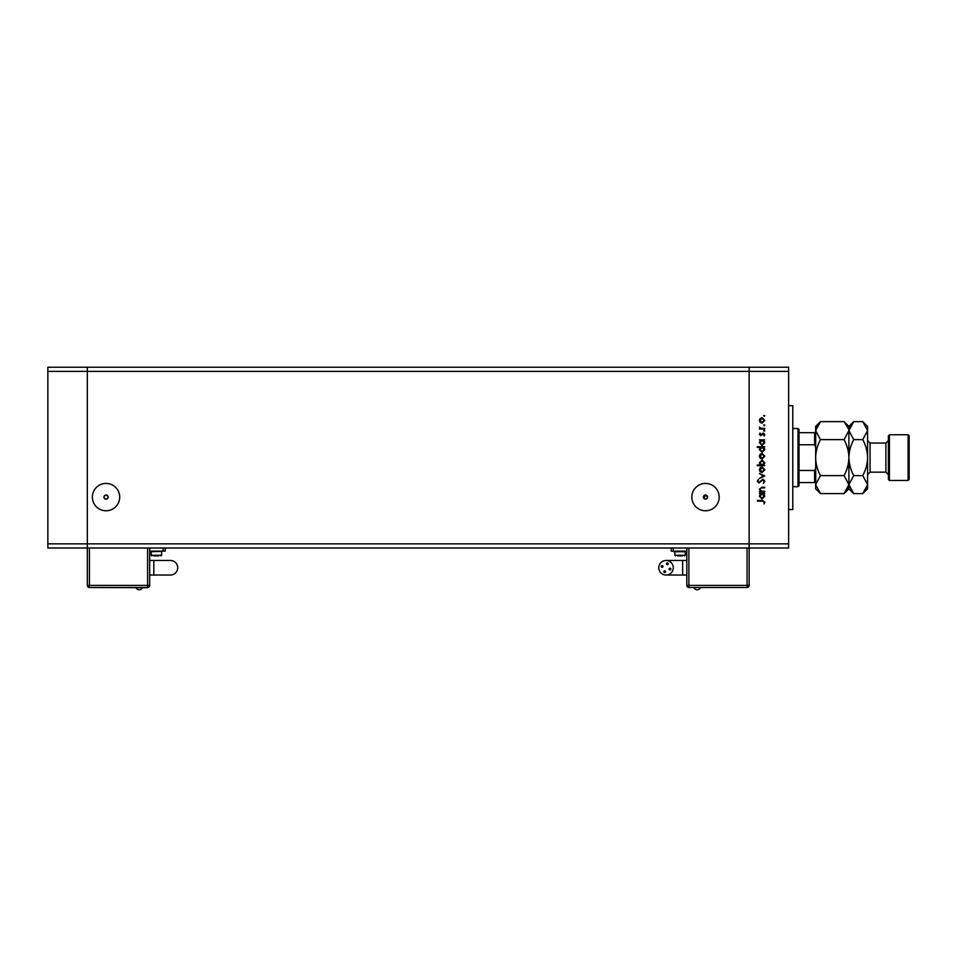 <?xml version="1.0" encoding="UTF-8"?>
<svg xmlns="http://www.w3.org/2000/svg" width="957" height="957" viewBox="0 0 957 957"><rect width="100%" height="100%" fill="white"/><g stroke="black" fill="none" stroke-linecap="round" stroke-linejoin="round"><path stroke-width="1.44" d="M703.921 498.43L705.512 495.02A2.081 2.081 0 0 0 703.431 497.102A2.081 2.081 0 0 0 705.512 499.171L704.555 498.944M106.036 495.02A2.081 2.081 0 0 0 103.954 497.102A2.081 2.081 0 0 0 106.036 499.171C103.212 497.855 103.212 496.468 106.036 495.02C108.859 496.468 108.859 497.855 106.036 499.171A2.081 2.081 0 0 0 108.105 497.102A2.081 2.081 0 0 0 106.036 495.02M705.512 483.429A13.673 13.673 0 0 0 691.839 497.102A13.673 13.673 0 0 0 705.512 510.775A13.673 13.673 0 0 0 719.186 497.102A13.673 13.673 0 0 0 705.512 483.429M106.036 483.429A13.673 13.673 0 0 0 92.362 497.102A13.673 13.673 0 0 0 106.036 510.775A13.673 13.673 0 0 0 119.709 497.102A13.673 13.673 0 0 0 106.036 483.429M788.628 371.388L788.628 543.851L87.326 543.851L87.326 371.388L788.628 371.388L788.628 367.225L749.152 367.225L749.152 548.002L749.152 367.225L47.85 367.225L47.85 548.002L87.326 548.002L87.326 367.225L87.326 371.388L47.85 371.388M788.628 543.851L788.628 548.002L87.326 548.002L87.326 543.851L47.85 543.851M707.462 497.819L705.512 499.171A2.081 2.081 0 0 0 707.594 497.102A2.081 2.081 0 0 0 705.512 495.02L707.594 497.162M788.628 405.672L792.791 405.672L792.791 509.567L788.628 509.567M764.739 491.228L764.739 491.874L759.415 491.874L760.372 491.228L759.332 489.206L762.023 487.209L764.739 487.209L764.739 487.867L761.03 487.938L759.978 489.314L761.389 491.12L764.739 491.228M762.956 479.194L764.918 481.275L763.327 483.488L764.176 481.275L762.944 479.852L758.973 483.022L757.274 481.227L758.506 479.29L758.016 481.299L758.937 482.364L762.956 479.194M764.739 475.928L759.415 478.452L763.291 475.976L759.415 473.512L764.739 475.928M762.095 472.483L760.205 471.753L759.332 469.731L760.205 467.71L762.095 466.98L764.822 469.731L762.095 472.483M762.095 458.965L760.205 458.236L759.332 456.214L760.205 454.192L762.095 453.462L764.822 456.214L762.095 458.965M760.408 440.495L759.415 439.849L764.739 439.849L763.818 440.495L764.822 442.672L762.059 445.448L759.332 442.648L760.408 440.495M764.822 415.649L764.224 416.259L763.614 415.649L764.822 415.649M762.095 423.161L760.205 422.432L759.332 420.41L760.205 418.388L762.095 417.659L764.822 420.41L762.095 423.161M764.822 425.064L764.224 425.674L763.614 425.064L764.822 425.064M764.739 428.377L764.739 429.035L759.415 429.035L760.205 428.377L759.332 427.085L761.126 428.257L764.739 428.377M764.822 430.949L763.614 430.949L764.224 430.339L764.822 430.949M760.719 435.746L759.332 434.406L760.085 433.043L760.695 435.088L763.291 432.947L764.822 434.502L764.105 436.021L763.315 433.605L760.719 435.746M760.444 447.398L757.274 447.398L757.274 446.752L764.739 446.752L763.818 447.398L764.822 449.575L762.059 452.338L759.332 449.551L760.444 447.398M763.746 465.018L764.739 465.676L757.274 465.676L757.274 465.018L760.384 465.018L759.332 462.853L762.083 460.078L764.822 462.877L763.746 465.018M760.408 494.015L759.415 493.369L764.739 493.369L763.818 494.015L764.822 496.193L762.059 498.968L759.332 496.169L760.408 494.015M764.176 502.114L762.298 501.109L757.466 501.109L757.466 500.451L762.37 500.451L764.918 502.15L764.081 503.908L764.176 502.114M762.095 418.305L759.978 420.41L762.095 422.504L764.176 420.41L762.095 418.305M762.083 440.495L759.978 442.636L762.071 444.79L764.176 442.648L762.083 440.495M762.083 447.398L759.978 449.539L762.071 451.692L764.176 449.551L762.083 447.398M762.095 454.108L759.978 456.214L762.095 458.307L764.176 456.214L762.095 454.108M762.071 465.018L764.176 462.877L762.083 460.736L759.978 462.865L762.071 465.018M762.095 467.638L759.978 469.731L762.095 471.825L764.176 469.731L762.095 467.638M762.083 494.015L759.978 496.157L762.071 498.31L764.176 496.169L762.083 494.015M797.982 428.521L799.023 429.561L799.023 485.666L797.982 486.706L797.982 428.521L792.791 428.521M815.639 447.23L814.61 444.766L814.61 432.684L815.639 432.684L799.023 432.684M799.023 444.766L814.61 444.766M799.023 470.473L814.61 470.473L815.639 468.009M815.639 482.555L814.61 482.555L815.639 482.555M799.023 482.555L814.61 482.555L814.61 470.473M700.512 587.694A3.684 3.684 0 0 1 693.885 587.694M663.835 571.688A0.885 0.885 0 0 0 664.72 572.573A0.885 0.885 0 0 0 665.605 571.688A0.885 0.885 0 0 0 664.72 570.803A0.885 0.885 0 0 0 663.835 571.688M669.099 569.056A0.885 0.885 0 0 0 669.972 569.941A0.885 0.885 0 0 0 670.857 569.056A0.885 0.885 0 0 0 669.972 568.171A0.885 0.885 0 0 0 669.099 569.056M666.455 563.805A0.885 0.885 0 0 0 667.34 564.69A0.885 0.885 0 0 0 668.225 563.805A0.885 0.885 0 0 0 667.34 562.919A0.885 0.885 0 0 0 666.455 563.805M661.203 566.436A0.885 0.885 0 0 0 662.088 567.322A0.885 0.885 0 0 0 662.974 566.436A0.885 0.885 0 0 0 662.088 565.551A0.885 0.885 0 0 0 661.203 566.436M666.036 560.479A7.273 7.273 0 0 0 658.763 567.752A7.273 7.273 0 0 0 666.036 575.025A7.273 7.273 0 0 0 673.309 567.752A7.273 7.273 0 0 0 666.036 560.479L686.815 560.479M682.652 560.479L682.652 575.025L686.815 575.025M680.056 551.328L673.824 551.746L686.289 551.746L680.056 551.328M682.461 555.897L677.664 555.897M749.152 548.002L749.152 585.409A2.081 2.081 0 0 1 747.07 587.49L688.884 587.49A2.081 2.081 0 0 1 686.815 585.409L686.815 548.002M671.228 548.002L671.228 551.124L686.815 551.124M749.152 585.409A2.081 2.081 0 0 1 747.07 587.49L747.07 585.409L749.152 585.409A2.081 2.081 0 0 1 747.07 587.49L688.884 587.49A2.081 2.081 0 0 1 686.815 585.409L747.07 585.409L747.07 548.002M149.663 560.479L170.442 560.479A7.273 7.273 0 0 1 177.715 567.752A7.273 7.273 0 0 1 170.442 575.025L149.663 575.025M135.966 587.694A3.684 3.684 0 0 0 142.593 587.694M162.654 551.328L150.189 551.746L162.654 551.328M158.826 555.897L156.422 555.897L158.826 555.897M149.663 548.002L149.663 585.409L147.593 585.409L147.593 548.002M89.408 548.002L89.408 585.409L87.326 585.409L87.326 548.002M165.25 551.124L165.25 548.002L165.25 551.124L163.18 551.124L163.18 548.002M149.663 551.124L163.18 551.124M156.422 555.897L154.017 555.897M147.593 587.49A2.081 2.081 0 0 0 149.663 585.409A2.081 2.081 0 0 1 147.593 587.49L89.408 587.49A2.081 2.081 0 0 1 87.326 585.409A2.081 2.081 0 0 0 89.408 587.49L147.593 587.694L147.593 585.409L89.408 585.409L89.408 587.49M888.371 479.433L888.371 435.794L889.412 434.765L889.412 480.474L888.371 479.433M908.109 434.765L909.15 435.794L909.15 479.433L908.109 480.474L908.109 434.765L889.412 434.765M844.074 421.63L848.895 426.451L848.895 430.626L844.074 439.622C847.089 445.268 848.703 451.273 848.895 457.613C848.703 463.978 847.089 469.971 844.074 475.617L848.895 484.613L844.074 493.609L820.46 493.609L815.639 484.613L820.46 475.617C817.445 469.959 815.831 463.966 815.639 457.613C815.831 451.261 817.445 445.256 820.46 439.622L815.639 430.626L820.46 421.63L844.074 421.63L848.787 429.382M844.074 475.617L820.46 475.617M847.543 489.23L848.787 485.857M816.991 425.997L815.639 430.626L815.747 485.857M844.074 439.622L820.46 439.622M862.771 493.609L867.592 488.788L867.592 484.613L862.771 475.617C865.786 469.983 867.401 463.978 867.592 457.613C867.401 451.273 865.798 445.268 862.771 439.622L867.592 430.626L862.771 421.63L867.592 426.451L867.592 484.613L862.771 493.609L853.716 493.609L848.895 484.613L853.716 475.617C850.689 469.959 849.086 463.966 848.895 457.613C849.086 451.249 850.689 445.256 853.716 439.622L848.895 430.626L848.895 488.788L844.074 493.609M820.46 421.63L815.639 426.451L815.639 430.626M815.639 484.613L815.639 488.788L820.46 493.609M848.895 484.613L848.991 485.857M848.895 430.626L853.716 421.63L862.771 421.63M850.235 425.997L848.991 429.382M866.252 489.23L867.497 485.857M867.592 430.626L867.497 429.382M862.771 475.617L853.716 475.617M862.771 439.622L853.716 439.622M685.248 551.746L685.248 555.275L674.864 555.275L675.486 555.897M688.884 548.002L688.884 587.49A2.081 2.081 0 0 1 686.815 585.409M673.309 551.124L673.309 548.002M153.826 560.479L153.826 575.025M170.442 560.479A7.273 7.273 0 0 1 177.715 567.752M161.613 551.746L161.613 555.275L151.23 555.275L151.852 555.897M870.08 472.16L885.883 472.16L885.883 443.067L870.08 443.067L870.08 472.16L867.592 474.66M797.982 486.706L792.791 486.706M682.652 575.025L666.036 575.025M674.864 551.746L674.864 555.275M685.248 555.275L684.626 555.897M161.613 555.275L160.991 555.897M151.23 551.746L151.23 555.275M870.08 443.067L867.592 440.579M885.883 443.067L888.371 440.579M908.109 480.474L889.412 480.474M848.895 488.788L853.716 493.609M848.895 426.451L853.716 421.63M885.883 472.16L888.371 474.66"/></g></svg>
